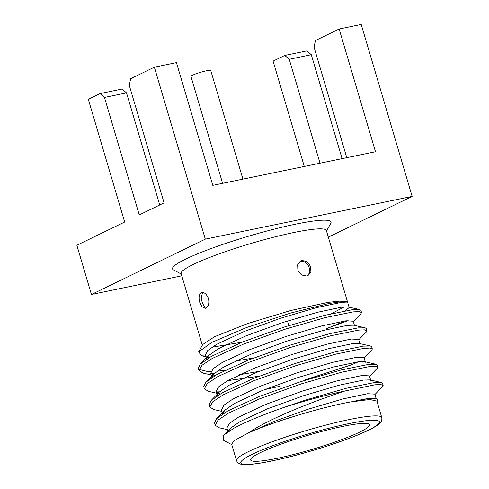 <?xml version="1.0" encoding="UTF-8"?>
<svg xmlns="http://www.w3.org/2000/svg" width="489" height="489" viewBox="0 0 489 489"><rect width="100%" height="100%" fill="white"/><g stroke="black" fill="none" stroke-linecap="round" stroke-linejoin="round"><path stroke-width="0.73" d="M242.929 179.127L210.771 70.557A10.342 1.222 163.5 0 0 203.546 71.48A10.342 1.222 163.5 0 0 192.58 75.202A10.342 1.222 163.5 0 0 190.942 76.425L222.605 183.326M208.393 298.088L205.68 293.534L202.061 292.251L201.401 292.477C199.023 294.201 198.467 297.471 199.732 302.3L202.14 306.909L205.374 308.278L206.016 308.058C208.626 306.297 209.42 302.972 208.393 298.088M203.497 292.3A8.185 4.719 -101.7 0 0 202.073 301.817A8.185 4.719 -101.7 0 0 206.639 307.654M307.068 275.961A8.185 6.614 64.1 0 0 308.681 266.413A8.185 6.614 64.1 0 0 300.332 261.328A8.185 6.614 64.1 0 0 300.001 261.401M306.731 276.041L307.991 275.613L310.912 271.853L310.478 266.236L306.994 261.615L302.116 260.46L300.839 260.9L297.63 264.793L297.911 270.496L301.634 274.983L306.731 276.041M347.606 302.184L326.365 230.496A75.752 8.967 163.5 0 0 273.449 237.257A75.752 8.967 163.5 0 0 193.124 264.531A75.752 8.967 163.5 0 0 181.101 273.522L202.336 345.203M181.254 274.036L173.442 269.867A82.647 9.786 -16.5 0 1 185.661 259.109A82.647 9.786 -16.5 0 1 277.819 228.216A82.647 9.786 -16.5 0 1 330.796 223.259L326.518 231.01M359.751 432.087A62.042 7.347 163.5 0 0 369.598 424.721A62.042 7.347 163.5 0 0 326.261 430.259A62.042 7.347 163.5 0 0 260.472 452.594A62.042 7.347 163.5 0 0 250.625 459.96A62.042 7.347 163.5 0 0 293.962 454.422A62.042 7.347 163.5 0 0 359.751 432.087M376.909 401.139L369.861 399.495L349.99 402.05C320.582 407.416 271.97 422.209 248.149 433.095L234.329 440.522L231.652 444.165M227.354 429.642L219.121 427.765L215.184 425.259L214.53 423.046L216.517 418.718L227.666 411.004L259.262 396.493L300.747 381.64L340.882 370.032L368.792 364.36L375.907 364.262L377.068 364.983L377.728 367.196L377.16 368.413L369.537 376.267M215.184 425.259L218.07 420.075L228.32 413.217L259.922 398.706L301.401 383.853L341.536 372.245L369.446 366.573L375.344 366.31L377.728 367.196M348.125 320.582L326.029 328.791A86.168 10.202 163.5 0 0 344.745 320.955M224.885 370.393L217.061 371.163M210.924 371.463L207.33 371.438L198.962 369.366M211.15 374.947L202.923 373.07L198.98 370.564L198.326 368.351L200.319 364.03L211.468 356.316L243.064 341.799L284.549 326.945L324.684 315.338L352.593 309.665L359.708 309.568L360.87 310.289L361.524 312.508L360.961 313.718L353.339 321.573M214.139 373.59L210.814 373.682M198.98 370.564L201.871 365.381L212.122 358.529L243.718 344.011L285.203 329.164L325.338 317.55L353.247 311.878L359.146 311.615L361.524 312.508M220.129 393.987L208.32 391.304L204.384 388.798L203.73 386.585L205.716 382.257L216.865 374.543L248.461 360.026L289.946 345.179L330.081 333.565L357.991 327.899L365.106 327.801L366.267 328.522L366.927 330.735L366.359 331.952L358.737 339.8M219.537 391.823L216.217 391.915M204.384 388.798L207.269 383.608L217.519 376.756L249.121 362.239L290.6 347.392L330.735 335.778L358.645 330.112L364.543 329.849L366.927 330.735M221.951 411.408L213.724 409.531L209.781 407.031L209.127 404.819L211.12 400.491L222.269 392.777L253.864 378.26L295.344 363.413L335.478 351.799L363.394 346.126L370.509 346.029L371.671 346.756L372.325 348.969L371.762 350.185L364.14 358.034M209.781 407.031L212.672 401.842L222.923 394.99L254.518 380.473L296.004 365.625L336.139 354.012L364.048 348.339L369.947 348.076L372.325 348.969M376.175 398.676L374.825 394.122L367.594 393.718L343.113 398.883L307.893 409.275L275.044 421.078L248.149 433.095C267.935 419.177 312.538 401.573 345.032 390.962A86.168 10.202 -16.5 0 0 283.608 407.52C262.44 414.947 245.912 421.824 234.029 428.162L223.614 435.21L223.284 440.137L231.798 444.678M377.068 401.652L377.966 400.026L376.774 398.462L368.009 398.676L351.884 401.646L368.944 398.278L375.277 398.113L376.774 398.456M207.868 356.255L201.505 355.748L198.65 351.872L211.896 342.361L246.517 327.526L290.619 313.046L328.871 303.516L341.285 301.701L347.447 302.092L347.936 303.07M346.927 301.817L340.405 301.053L328.04 302.361L290.625 310.546L247.782 323.516L214.506 336.725L202.703 344.537L198.65 351.872M211.908 347.257L242.232 342.135M331.621 313.632L344.213 306.896M104.469 97.445L99.988 93.613L122.054 89.053L126.529 92.886L104.469 97.445L139.267 214.928L164.084 202.862L129.285 85.379L130.649 78.711L154.371 67.182L176.431 62.623L212.788 185.355L375.497 151.737L339.146 29.01L315.423 40.538L314.054 47.207L346.78 157.672M126.529 92.886L159.732 204.977M99.988 93.613L88.313 99.291L124.664 222.024L76.859 245.264L91.437 294.488L181.78 275.82M284.763 55.44L306.829 50.887L311.304 54.713L289.237 59.273L284.763 55.44L273.088 61.119L304.286 166.449M289.237 59.273L320.026 163.198M311.304 54.713L342.086 158.644M154.371 67.182L205.307 239.133L91.437 294.488M339.146 29.01L361.206 24.45L412.141 196.407L205.307 239.133M328.339 237.141L412.141 196.407M283.608 407.52L306.145 399.874L346.279 388.26L374.195 382.594L381.31 382.49L382.471 383.217L383.125 385.43L382.563 386.646L374.941 394.495M345.032 390.962L374.849 384.806L380.748 384.537L383.125 385.43M228.18 431.61L230.087 428.541L239.708 421.787L267.428 408.841L303.84 395.607L339.066 385.216L363.547 380.045L369.873 379.886L381.31 382.49M222.746 413.914L224.683 410.308L234.31 403.553L262.031 390.607L298.443 377.374L333.663 366.982L358.144 361.817L364.476 361.652L375.907 364.262M217.348 395.687L219.286 392.08L228.913 385.32L256.627 372.38L293.039 359.14L328.266 348.749L352.746 343.584L359.073 343.425L370.509 346.029M258.993 376.23L227.801 380.631M211.951 377.453L213.882 373.847L223.51 367.092L251.23 354.146L287.642 340.912L322.862 330.521L347.343 325.35L353.675 325.191L365.106 327.801M253.589 358.003L235.362 361.059M206.547 359.226L208.485 355.619L218.112 348.859L245.826 335.919L282.239 322.679L317.465 312.288L341.945 307.123L348.272 306.964L359.708 309.568M206.627 359.666L205.276 355.106L207.776 350.43L216.761 344.305L244.482 331.359L280.888 318.125L316.114 307.734L340.595 302.563L347.832 302.966L349.177 307.52L345.283 310.747M230.264 430.302L228.962 429.886M227.978 431.744L226.878 428.028L229.378 423.358L238.363 417.227L266.083 404.281L302.489 391.047L337.716 380.656L362.196 375.485L369.427 375.888L370.778 380.448M225.148 412.135L223.559 411.652M222.825 414.354L221.474 409.8L223.98 405.124L232.96 398.993L260.68 386.053L297.092 372.814L332.318 362.422L356.793 357.257L364.03 357.655M358.351 361.793L351.469 364.837L304.922 379.916M280.191 386.224L264.457 389.629M219.744 393.908L216.077 391.567L218.577 386.891L227.562 380.766L255.282 367.82L291.688 354.586L326.915 344.195L351.395 339.024L358.626 339.427L359.977 343.987M259.06 371.395L239.414 374.733M214.732 375.76L210.673 373.339L213.18 368.663L222.159 362.532L249.879 349.592L286.291 336.353L321.517 325.961L345.992 320.796L353.229 321.194M209.329 357.526L207.36 356.964M231.645 444.165L236.511 460.577A75.752 8.967 -16.5 0 1 248.528 451.579A75.752 8.967 -16.5 0 1 328.859 424.311A75.752 8.967 -16.5 0 1 381.775 417.545L376.915 401.139M252.263 454.293A72.305 8.564 163.5 0 0 271.835 460.95A72.305 8.564 163.5 0 0 367.966 430.387A72.305 8.564 163.5 0 0 348.394 423.731A72.305 8.564 163.5 0 0 252.263 454.293M287.471 321.004L288.834 325.595M236.511 460.577C237.52 463.089 239.848 464.416 243.491 464.55C247.954 464.85 254.91 464.147 264.347 462.441L278.974 459.428C309.354 452.612 350.014 439.354 368.504 430.21C372.759 428.144 375.968 426.286 378.131 424.648L380.344 422.63C381.585 421.481 382.056 419.788 381.775 417.545M346.933 301.817L347.447 302.092M365.375 362.215L364.03 357.661M217.428 396.127L216.077 391.567M212.024 377.893L210.673 373.339M354.574 325.753L353.229 321.2M230.087 428.541L223.614 435.21M224.683 410.308L216.517 418.718M219.286 392.08L211.12 400.491M213.882 373.847L205.716 382.257M208.485 355.619L200.319 364.03M205.753 356.719L201.505 355.748"/></g></svg>
